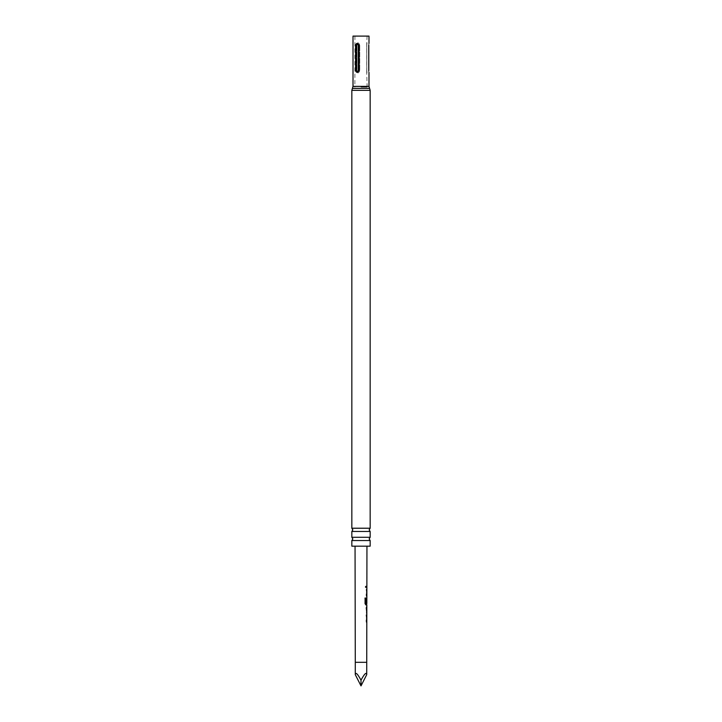 <?xml version="1.0" encoding="UTF-8"?>
<svg xmlns="http://www.w3.org/2000/svg" width="722" height="722" viewBox="0 0 722 722"><rect width="100%" height="100%" fill="white"/><g stroke="black" fill="none" stroke-linecap="round" stroke-linejoin="round"><path stroke-width="0.54" stroke-dasharray="3.61 2.71" d="M366.054 586.417L365.115 586.905L365.684 587.735L366.054 586.417L365.54 586.074L364.989 586.905L365.54 587.735L365.54 586.074M370.16 540.543L351.84 540.543M370.16 531.464L351.84 531.464M355.053 546.175L366.947 546.175L355.053 546.175M366.686 586.237L366.866 587.573M366.469 589.089L366.271 596.246L366.298 589.08L366.785 589.089L366.848 596.246M366.767 602.825L366.262 602.825L366.767 597.753L366.83 604.91M366.65 606.561L366.632 607.753M366.821 612.211L366.632 613.438M366.406 615.09L366.216 622.247L366.235 615.09L366.731 615.09L366.794 622.247M366.388 620.911L366.812 616.462M366.839 603.439L366.848 598.944M359.746 45.17C358.509 42.084 357.417 42.084 356.469 45.17L356.469 70.576C357.408 73.662 358.5 73.662 359.746 70.576L359.746 45.17L359.746 70.576C358.509 73.662 357.417 73.662 356.469 70.576L356.469 45.17C357.408 42.084 358.5 42.084 359.746 45.17L359.276 45.17C358.518 43.744 357.769 43.744 357.011 45.17C357.76 43.744 358.518 43.744 359.276 45.17L359.276 70.576C358.518 72.01 357.769 72.01 357.011 70.576C357.76 72.01 358.518 72.01 359.276 70.576L359.276 45.17L359.746 45.17M353.013 36.1L368.987 36.1M351.84 546.175L370.16 546.175M351.84 537.294L370.16 537.294M351.84 528.224L370.16 528.224M368.78 45.17L368.78 45.17C369.005 42.833 369.005 42.833 368.78 45.17L368.78 70.576C369.005 72.922 369.005 72.922 368.78 70.576L368.617 70.576C368.617 72.01 368.617 72.01 368.617 70.576L368.617 45.17C368.617 43.744 368.617 43.744 368.617 45.17L368.78 70.576M361 87.091L367.128 87.091L361 87.091M358.681 70.576L358.681 45.17C357.525 42.833 356.478 42.833 355.54 45.17L355.54 70.576C356.469 72.922 357.525 72.922 358.681 70.576L358.32 70.576C357.57 72.01 356.812 72.01 356.054 70.576L356.054 45.17C356.812 43.744 357.57 43.744 358.32 45.17L358.32 70.576M366.776 45.17C367.083 42.084 367.083 42.084 366.776 45.17C367.083 42.084 367.083 42.084 366.776 45.17L366.776 70.576C367.083 73.662 367.083 73.662 366.776 70.576C367.083 73.662 367.083 73.662 366.776 70.576L366.713 45.17C366.713 43.744 366.713 43.744 366.713 45.17L366.713 70.576L366.776 45.17M366.713 70.576C366.713 72.01 366.713 72.01 366.713 70.576L366.713 70.576M366.442 594.91L366.866 590.452M366.713 674.655C366.352 671.92 364.448 673.761 361 680.187C357.552 673.761 355.648 671.92 355.287 674.655M361 685.9L361 680.187M366.469 587.573L366.298 586.237L366.433 587.573M366.767 597.753L366.253 598.998L366.568 604.91L365.747 604.91L364.944 603.664L365.088 598.06M364.962 598.06L365.81 598.06L364.962 598.06M366.749 604.91L365.901 604.91M366.568 604.91L365.747 604.91M365.801 603.339L366.605 603.43L366.776 599.034M366.388 612.247L366.749 606.426M366.568 606.426L366.406 607.753M355.287 662.309L366.713 662.309M353.013 86.378L368.987 86.378M352.426 88.364L369.574 88.364M351.84 90.34L370.16 90.34M361 86.378L367.083 86.378L361 86.378M356.054 45.17L355.54 45.17M355.54 70.576L356.054 70.576M357.011 70.576L357.011 45.17L357.011 70.576L356.469 70.576L357.011 70.576M359.746 70.576L359.276 70.576L359.746 70.576M357.011 45.17L356.469 45.17L357.011 45.17M354.917 36.1L354.872 87.091M367.128 87.091L366.713 71.668M368.987 43.356L368.617 44.087M368.987 72.39L368.617 71.668M367.083 36.1L366.713 44.087"/><path stroke-width="1.08" d="M361 540.543L370.16 540.543L369.168 538.919L370.16 537.294L351.84 537.294L352.832 538.919L351.84 540.543L361 540.543M361 531.464L370.16 531.464L369.168 529.849L370.16 528.224L351.84 528.224L352.832 529.849L351.84 531.464L361 531.464M366.713 662.309L355.287 662.309L355.287 674.655C355.648 671.92 357.552 673.761 361 680.187C364.448 673.761 366.352 671.92 366.713 674.655L366.83 604.91L365.901 604.91L365.07 603.664L365.088 598.06L365.964 598.06L365.955 603.339L366.839 603.439L366.947 546.175M365.088 598.06L365.964 598.06L365.801 603.339L366.839 603.439L366.442 604.91M366.848 598.944L366.586 602.825M355.287 662.309L355.053 546.175M366.686 587.573L366.442 586.237M366.406 607.753L366.821 612.211L366.65 606.561M370.16 540.543L370.16 546.175L351.84 546.175L351.84 540.543M368.78 70.576C369.005 72.922 369.005 72.922 368.78 70.576L368.78 45.17C369.005 42.833 369.005 42.833 368.78 45.17M368.987 43.356L368.987 36.1L353.013 36.1L353.013 86.378L351.84 90.34L351.84 528.224M355.54 70.576L355.54 45.17C356.478 42.833 357.525 42.833 358.681 45.17L358.681 70.576C357.525 72.922 356.478 72.922 355.54 70.576L356.054 70.576C356.812 72.01 357.57 72.01 358.32 70.576L358.32 45.17C357.57 43.744 356.812 43.744 356.054 45.17L356.054 70.576M366.848 594.91L366.28 594.91M361 680.187L361 685.9L366.713 674.655M361 685.9L355.287 674.655M364.962 598.06L365.81 598.06M366.568 604.91L365.747 604.91L366.568 604.91M365.801 603.339L366.605 603.43L365.801 603.339M366.776 607.753L366.235 607.753L366.749 612.157M366.235 615.09L366.731 615.09M366.216 620.911L366.749 620.911M356.054 45.17L355.54 45.17M368.987 72.39L368.987 86.378L369.574 88.364L352.426 88.364M369.574 88.364L370.16 90.34L351.84 90.34M368.987 86.378L353.013 86.378M370.16 531.464L370.16 537.294M370.16 90.34L370.16 528.224M351.84 531.464L351.84 537.294M366.686 589.089L366.523 590.416M366.668 596.246L366.668 594.91M366.83 598.935L366.668 597.888M366.632 613.438L366.632 612.211M366.632 615.09L366.469 616.417M366.614 622.247L366.623 620.911"/></g></svg>
